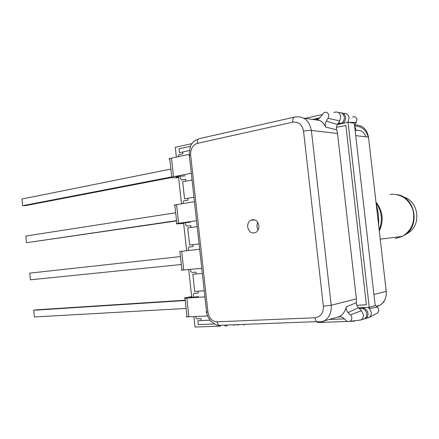 <?xml version="1.0" encoding="UTF-8"?>
<svg xmlns="http://www.w3.org/2000/svg" width="439" height="439" viewBox="0 0 439 439"><rect width="100%" height="100%" fill="white"/><g stroke="black" fill="none" stroke-linecap="round" stroke-linejoin="round"><path stroke-width="0.66" d="M198.499 296.555L190.745 297.505L189.445 297.428L191.722 297.016M186.136 308.447L34.374 316.969L33.671 310.274L36.602 309.808L185.236 300.199M33.671 310.274L185.269 300.528M191.678 296.621L185.856 297.669C184.117 297.993 183.837 298.163 185.011 298.18L204.909 296.896M207.576 315.965L187.058 316.876C186.103 316.821 186.087 316.662 187.009 316.393M363.53 319.164L365.671 318.516C367.405 317.359 368.178 315.625 368.008 313.314C366.889 309.056 364.425 307.382 360.622 308.282M366.878 318.154L369.21 317.381C370.801 316.206 371.509 314.527 371.334 312.343L369.375 308.452L367.75 307.393M342.607 123.43C344.752 122.047 345.745 120.006 345.581 117.317C345.076 114.497 343.539 112.971 340.982 112.73M347.897 122.316L349.065 117.855C348.346 114.497 346.426 113.026 343.309 113.438M354.503 125.088L356.265 122.454L356.945 119.671C356.336 117.191 354.882 116.28 352.572 116.95M376.766 313.397L377.342 313.089C379.186 311.333 379.225 309.374 377.452 307.218L369.375 308.452L368.206 307.371M347.891 122.316L356.265 122.454M377.452 307.218L375.142 305.083M338.035 123.469L339.737 124.039M407.035 233.619L408.918 232.434C421.808 224.088 418.263 200.842 403.567 197.045M194.203 293.351L198.219 293.06L198.011 291.2M185.922 181.142L185.719 179.299L181.686 180.039M337.333 124.539L348.056 122.283L369.232 307.322L358.378 307.843M305.165 118.387L322.182 114.595M176.368 157.025L175.304 147.328L192.002 143.608M219.495 326.155L195.02 327.055L193.873 316.618M191.761 297.346L188.71 269.535M186.646 250.735L183.595 222.891M181.499 203.822L178.508 176.511M233.949 325.217L233.992 325.617M243.837 325.255L243.744 324.388M353.785 320.854L353.823 321.2L349.993 321.343M347.463 321.436L320.305 322.435M191.014 227.501L190.811 225.646L186.855 226.2M348.056 122.283L354.289 123.183L375.202 305.659L369.232 307.322M338.903 123.858L339.21 124.149M353.823 321.2L355.755 320.624M360.984 307.717L360.463 308.304M190.811 225.646L186.91 226.195L185.62 224.894L185.39 222.749M183.277 203.531L183.156 202.423L183.842 200.881L188.007 200.14L187.804 198.28L184.55 198.829L193.945 197.248M185.719 179.299L181.839 180.023L180.561 178.783L180.308 176.44M178.135 156.652L178.832 154.764L182.926 153.853L182.717 151.998M202.324 273.415L192.831 274.276L196.118 273.974L195.915 272.114L191.991 272.476L190.696 271.121L190.504 269.365M188.435 250.532L188.221 248.595L188.863 247.113L193.105 246.542L192.902 244.682L189.626 245.077L199.081 243.941M201.238 320.569L201.035 318.698L197.084 318.879L195.783 317.468L195.679 316.53M193.544 297.082L193.303 294.882L193.906 293.455L198.219 293.06M356.737 305.341L366.384 304.732L345.877 125.483L336.395 127.337M319.943 117.778L312.502 119.419M190.575 146.297L179.035 148.843L179.458 152.701L189.396 150.55M192.046 180.001L182.673 181.746L184.55 198.829M197.177 226.65L187.744 227.951L189.626 245.077M192.831 274.276L194.718 291.441L204.228 290.75M210.012 320.19L197.901 320.711L198.329 324.613L214.649 323.971M329.255 319.477L344.346 318.884M201.238 320.558L197.901 320.711M179.458 152.701L182.723 152.015M366.384 304.732L345.877 125.483M183.623 223.144L181.614 223.111L190.328 222.183M176.555 220.91L26.554 242.712L25.846 236.045L175.66 212.772M176.522 220.652L26.554 242.712M183.656 223.446L177.768 223.791C176.001 223.885 175.693 223.813 176.846 223.572L196.524 220.707M174.848 205.37C173.899 205.337 173.888 205.205 174.804 204.969L194.433 201.704M178.574 177.126L176.253 177.087L175.94 176.868L177.482 176.544L185.242 175.852M171.221 177.603L25.616 205.628L22.652 205.699L21.95 199.043L170.875 169.053M171.737 176.912L22.652 205.699M178.651 177.855L172.725 177.762C170.947 177.718 170.628 177.493 171.753 177.098L191.3 173.246M169.805 159.308C168.845 159.154 168.817 158.896 169.723 158.545L189.231 154.292M247.7 227.062C248.94 232.105 251.635 233.91 255.789 232.478C258.033 231.007 259.054 228.719 258.851 225.602C257.594 220.559 254.905 218.754 250.779 220.18C248.523 221.651 247.497 223.945 247.7 227.062M258.132 229.915L256.826 226.409L257.578 222.101M338.502 112.669C341.652 112.23 343.594 113.712 344.324 117.12C344.483 119.902 343.435 121.971 341.196 123.337L337.854 123.749M333.859 112.488C337.465 111.243 339.77 112.603 340.768 116.571L339.737 120.884L336.686 125.916L336.373 127.892L336.686 129.829L325.771 127.09C323.614 122.64 320.344 119.984 315.954 119.112L316.212 119.15M359.272 308.677C363.124 307.651 365.638 309.314 366.806 313.666C366.977 315.981 366.203 317.721 364.469 318.879L362.323 319.532M358.306 307.777L348.072 312.579C346.508 310.96 345.899 309.056 346.234 306.856L356.413 302.701L356.545 304.682L357.302 306.537L361.423 310.691L363.404 314.659C363.58 316.991 362.801 318.741 361.056 319.91L357.5 320.415M315.954 119.112L318.895 118.552L320.816 116.725L323.938 112.631C326.451 111.638 328.07 112.543 328.795 115.347L328.098 118.31L326.27 121.126L337.377 124.473M356.413 302.701L356.397 298.893L337.52 133.494L336.686 129.829M346.234 306.856C345.301 311.174 343.139 314.401 339.748 316.53L338.458 317.21C340.307 316.486 342.069 316.848 343.742 318.308L346.141 320.596C347.408 321.705 348.731 321.93 350.113 321.282L360.858 320.026M348.072 312.579L350.487 314.867C352.413 317.353 352.287 319.493 350.113 321.282M325.771 127.09C324.959 125.066 325.123 123.074 326.27 121.126M227.193 325.886L225.602 326.073L224.099 325.129M228.165 324.975L228.818 324.953M239.101 324.706L236.637 324.953M29.753 273.124L180.456 256.59L29.753 273.124L30.461 279.802L181.323 264.498M179.908 251.547C178.969 251.64 178.969 251.629 179.902 251.514L199.663 249.237M201.759 268.284L181.944 270.166C181.005 270.232 181 270.194 181.933 270.051M186.827 298.097L188.88 316.854M375.976 202.127C382.896 211 383.999 220.608 379.291 230.952M379.159 229.827C382.874 220.312 381.848 211.4 376.086 203.087M355.14 130.602L356.232 130.383C360.984 129.823 364.2 131.969 365.885 136.82M376.75 306.57L379.867 305.264C384.564 302.18 386.688 297.554 386.238 291.392L368.502 137.127L355.716 135.629M368.562 137.648L368.502 137.127C366.856 128.912 362.219 124.857 354.591 124.961M386.199 291.079L386.238 291.392L373.924 294.487M354.608 125.966L356.232 130.383M396.971 194.565C414.767 196.837 420.633 224.845 405.268 234.733L408.918 232.434M395.193 238.575L402.327 236.407C411.842 230.376 415.382 221.53 412.945 209.88C408.704 198.851 401.087 193.665 390.09 194.329M376.234 204.393C378.166 211.121 378.956 217.996 378.61 225.02M176.588 204.623L178.629 223.281M176.22 176.791L176.253 177.087M171.484 158.067L173.526 176.676M292.753 122.179L197.347 143.355C192.666 145.013 190.433 148.909 190.641 155.027L207.932 312.113C209.063 318.165 212.097 321.403 217.031 321.814L314.851 317.781C320.679 316.87 323.516 313.007 323.356 306.192L303.541 131.14C302.18 124.55 298.586 121.565 292.753 122.179C292.555 118.799 293.323 117.059 295.063 116.972C303.865 115.995 309.303 120.484 311.377 130.432L331.204 305.231L356.397 298.893M323.356 306.192L331.204 305.231C331.719 312.217 329.448 317.419 324.388 320.843L318.313 322.67L316.195 321.655L218.413 325.343L220.696 326.254M303.541 131.14C306.718 130.526 309.33 130.29 311.377 130.432L337.52 133.494M303.766 118.195L319.74 120.429M197.347 143.355C197.199 140.255 198.077 138.636 199.97 138.488L294.048 117.202M350.487 314.867L361.423 310.691M328.098 118.31L339.737 120.884M190.641 155.027L188.858 155.598L189.401 155.993M207.932 312.113L206.072 312.091L206.544 311.772M217.031 321.814L218.413 325.343C215.928 325.074 213.162 323.395 210.111 320.311C207.669 316.662 206.495 313.94 206.582 312.14L189.335 155.373C189.67 148.497 190.449 144.755 191.662 144.14C192.672 143.092 191.975 142.022 197.418 139.437M314.851 317.781L316.195 321.655C321.123 321.985 323.85 321.71 324.388 320.843L339.748 316.53M181.702 251.306L183.749 270.007M185.011 298.18L187.058 316.876M384.312 300.797C383.807 302.142 382.325 303.629 379.867 305.264L376.399 306.241M377.342 313.089L369.21 317.381M354.569 125.631L360.386 127.063L363.794 129.302C365.994 131.398 367.454 133.994 368.162 137.089M365.671 318.516L369.012 317.507M405.268 234.733L402.327 236.407L380.229 239.129M358.449 307.909L358.756 307.827M174.804 204.969L176.846 223.572M169.723 158.545L171.753 177.098M364.469 318.879L361.056 319.91M341.196 123.337L338.387 122.942M254.988 219.934L250.779 220.18M179.902 251.514L181.944 270.166"/></g></svg>
